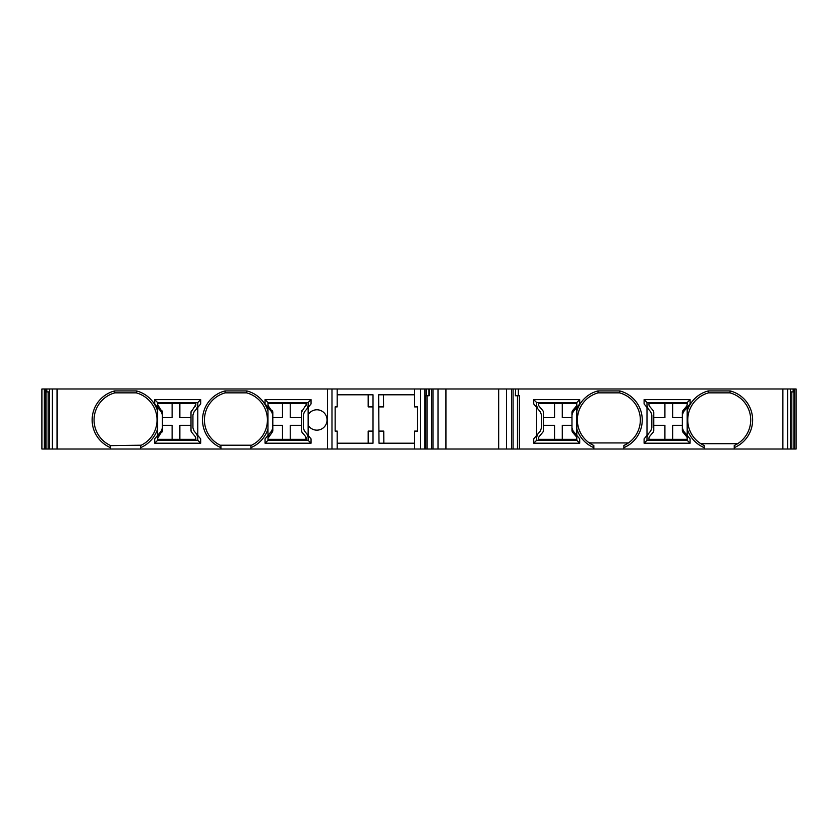 <?xml version="1.0" encoding="UTF-8"?>
<svg xmlns="http://www.w3.org/2000/svg" width="838" height="838" viewBox="0 0 838 838"><rect width="100%" height="100%" fill="white"/><g stroke="black" fill="none" stroke-linecap="round" stroke-linejoin="round"><path stroke-width="1.26" d="M308.143 425.201A10.161 10.161 0 0 0 327.03 419.964A10.161 10.161 0 0 0 308.143 414.737L308.143 435.414L304.435 431.004L303.304 427.883L303.304 414.957L304.435 411.846L308.143 407.425L308.143 414.737M687.768 419.964A28.073 28.073 0 0 0 704.224 445.533L704.224 449.011L734.235 449.011L734.235 445.533A28.073 28.073 0 0 0 729.929 392.854L708.529 392.854A28.073 28.073 0 0 0 687.768 419.964M704.224 447.639A30.011 30.011 0 0 1 687.181 428.888L687.181 411.049A30.011 30.011 0 0 1 708.278 390.927L708.529 392.854L729.929 392.854A28.073 28.073 0 0 1 737.639 443.69L700.819 443.69M577.392 419.964A28.073 28.073 0 0 0 593.849 445.533L593.849 449.011L623.86 449.011L623.86 445.533A28.073 28.073 0 0 0 619.554 392.854L598.154 392.854A28.073 28.073 0 0 0 589.03 442.726L590.319 443.606L590.989 442.925L589.03 442.726M593.849 447.639A30.011 30.011 0 0 1 576.806 428.888L576.806 411.049A30.011 30.011 0 0 1 597.903 390.927L598.154 392.854L619.554 392.854L619.806 390.927A30.011 30.011 0 0 1 623.86 447.639L623.86 445.533L628.406 442.925L590.989 442.925M519.403 395.766L519.403 449.011L519.403 395.766L518.355 395.766L518.355 388.989L429.14 388.989L429.14 395.766L425.096 395.766L425.096 449.011L425.096 395.766M429.14 388.989L426.144 388.989L426.144 395.766M498.631 388.989L498.631 449.011L414.642 449.011L414.642 431.099L417.544 431.099L417.544 406.901L414.642 406.901L414.642 388.989L420.383 388.989L420.383 449.011M446.005 449.011L446.005 388.989M52.323 388.989L52.323 449.011L57.057 449.011L57.057 388.989L44.32 388.989L44.32 449.011L41.9 449.011L41.9 388.989L41.9 449.011M44.32 388.989L41.9 388.989M48.122 391.891L48.122 449.011L44.32 449.011M157.596 402.544L197.778 402.544L200.68 399.632L154.695 399.632L157.596 402.544L157.596 405.655L158.728 408.776A4.839 4.839 0 0 1 157.596 405.655M195.841 438.337A2.902 2.902 0 0 0 195.16 436.472L195.841 439.332L172.115 439.332L172.115 425.295L162.436 425.295L162.436 412.39L157.596 404.503A2.902 2.902 0 0 0 158.277 406.378M157.596 437.185A4.839 4.839 0 0 1 158.728 434.074L157.596 438.337L162.436 430.449A2.902 2.902 0 0 1 161.755 432.314M172.115 439.332L157.596 439.332L157.596 440.296L197.778 440.296L200.68 443.208L200.68 438.882L197.778 435.414L197.778 407.425L194.07 411.846L192.929 414.957L192.929 427.883L194.07 431.004L197.778 435.414M195.16 406.378A2.902 2.902 0 0 0 195.841 404.503L191.001 412.39A2.902 2.902 0 0 1 191.682 410.526M191.682 432.314L191.001 430.449A2.902 2.902 0 0 0 191.682 432.314L195.16 436.472M196.637 434.074A4.839 4.839 0 0 1 197.778 437.185L196.637 434.074M197.778 405.655A4.839 4.839 0 0 1 196.637 408.776L197.778 405.655L197.778 402.544M268.642 406.378L267.971 404.503A2.902 2.902 0 0 0 268.642 406.378L272.811 412.39L272.811 430.449L272.13 432.314A2.902 2.902 0 0 0 272.811 430.449M308.143 405.655L307.012 408.776A4.839 4.839 0 0 0 308.143 405.655L308.143 402.544L311.045 399.632L265.059 399.632L267.971 402.544L267.971 405.655L269.103 408.776A4.839 4.839 0 0 1 267.971 405.655M267.971 437.185A4.839 4.839 0 0 1 269.103 434.074L267.971 438.337L272.13 432.314M306.205 438.337A2.902 2.902 0 0 0 305.524 436.472L306.205 439.332L267.971 439.332L267.971 440.296L308.143 440.296L308.143 437.185A4.839 4.839 0 0 0 307.012 434.074L308.143 437.185M305.524 406.378A2.902 2.902 0 0 0 306.205 404.503L301.366 412.39A2.902 2.902 0 0 1 302.047 410.526M302.047 432.314L301.366 430.449A2.902 2.902 0 0 0 302.047 432.314L305.524 436.472M576.806 403.507L576.806 404.503A2.902 2.902 0 0 1 576.135 406.378L572.647 410.526A2.902 2.902 0 0 0 571.966 412.39L571.966 417.544L562.288 417.544L562.288 403.507L576.806 403.507L576.806 404.503M575.926 408.452A4.839 4.839 0 0 1 575.675 408.776L576.806 405.487M687.181 428.888L687.181 435.414L690.083 438.882L690.083 443.208L687.181 440.296L687.181 437.185L686.05 434.074A4.839 4.839 0 0 1 686.291 434.388M686.291 408.452A4.839 4.839 0 0 1 686.05 408.776L687.181 404.503A2.902 2.902 0 0 1 686.5 406.378L683.022 410.526A2.902 2.902 0 0 0 682.341 412.39L682.341 417.544L672.663 417.544L672.663 403.507L687.181 403.507L687.181 402.544L646.999 402.544L644.097 399.632L690.083 399.632L690.083 403.958L687.181 407.425L687.181 411.049M648.13 408.776A4.839 4.839 0 0 1 646.999 405.655L648.13 408.776M646.999 437.185A4.839 4.839 0 0 1 648.13 434.074L646.999 437.185L646.999 440.296L644.097 443.208L644.097 438.882L646.999 435.414L646.999 407.425L650.707 411.846L651.838 414.957L651.838 427.883L650.707 431.004L646.999 435.414M682.341 414.957L683.473 411.846L687.181 407.425M653.776 417.544L653.776 412.39A2.902 2.902 0 0 0 653.095 410.526L649.618 406.378A2.902 2.902 0 0 1 648.937 404.503L648.937 403.507L664.911 403.507L664.911 417.544L653.776 417.544L653.776 430.449A2.902 2.902 0 0 1 653.095 432.314L649.618 436.472A2.902 2.902 0 0 0 648.937 438.337L648.937 439.332L672.663 439.332L672.663 425.295L682.341 425.295L682.341 417.544M687.181 435.414L683.473 431.004L682.341 427.883M734.235 449.011L782.881 449.011L782.881 388.989L518.355 388.989M517.465 395.766L517.465 449.011L593.849 449.011M576.806 428.888L576.806 435.414L579.718 438.882L579.718 443.208L533.733 443.208L533.733 438.882L536.634 435.414L536.634 407.425L540.342 411.846L541.474 414.957L541.474 427.883L540.342 431.004L536.634 435.414M533.733 399.632L579.718 399.632L576.806 402.544L536.634 402.544L533.733 399.632L533.733 403.958L536.634 407.425M579.718 399.632L579.718 403.958L576.806 407.425L576.806 411.049M623.86 449.011L704.224 449.011M690.083 443.208L644.097 443.208M644.097 399.632L644.097 403.958L646.999 407.425M224.972 390.927L225.223 392.854A28.073 28.073 0 0 0 220.918 445.533L220.918 447.639A30.011 30.011 0 0 1 224.972 390.927L246.875 390.927A30.011 30.011 0 0 1 267.971 411.049L267.971 407.425L271.68 411.846L272.811 414.957M267.971 411.049L267.971 428.888A30.011 30.011 0 0 1 250.929 447.639L250.929 445.533A28.073 28.073 0 0 0 246.623 392.854L225.223 392.854A28.073 28.073 0 0 0 220.237 445.208L251.599 445.208L250.929 445.533L250.929 449.011L327.522 449.011L327.522 388.989L331.984 388.989L331.984 449.011L327.522 449.011M272.811 427.883L271.68 431.004L267.971 435.414L267.971 428.888M162.436 414.957L161.305 411.846L157.596 407.425L157.596 435.414L161.305 431.004L162.436 427.883M571.966 414.957L573.098 411.846L576.806 407.425M543.412 417.544L543.412 412.39A2.902 2.902 0 0 0 542.731 410.526L539.253 406.378A2.902 2.902 0 0 1 538.572 404.503L538.572 403.507L554.547 403.507L554.547 417.544L543.412 417.544L543.412 430.449A2.902 2.902 0 0 1 542.731 432.314L539.253 436.472A2.902 2.902 0 0 0 538.572 438.337L538.572 439.332L562.288 439.332L562.288 425.295L571.966 425.295L571.966 417.544M576.806 435.414L573.098 431.004L571.966 427.883M576.806 437.352L576.806 440.296L576.806 437.185L575.675 434.074A4.839 4.839 0 0 1 575.926 434.388M46.802 388.989L46.802 391.891L49.494 391.891M794.56 388.989L794.56 449.011L796.1 449.011L796.1 388.989L793.167 388.989L793.167 391.891L790.433 391.891M498.631 391.891L498.495 388.989M518.355 395.766L515.36 395.766L515.548 388.989L515.36 395.766M246.875 390.927L246.623 392.854M114.597 390.927L114.848 392.854A28.073 28.073 0 0 0 110.543 445.533L110.543 447.639A30.011 30.011 0 0 1 114.597 390.927L136.5 390.927L136.248 392.854L114.848 392.854M708.278 390.927L730.181 390.927L729.929 392.854M793.167 388.989L790.433 388.989L790.433 449.011L791.826 449.011L791.816 391.891L791.826 449.011L794.56 449.011M48.122 449.011L49.494 449.011L49.494 388.989M52.323 449.011L49.494 449.011M790.433 388.989L782.881 388.989M790.433 449.011L782.881 449.011M517.465 449.011L498.495 449.011L498.495 391.891M506.445 388.989L506.445 449.011M498.683 388.989L498.683 449.011M445.816 388.989L445.816 449.011M438.054 388.989L438.054 449.011M424.835 449.011L424.835 388.989L426.144 388.989M424.835 388.989L420.383 388.989M110.543 445.648L141.234 445.208L140.554 445.533L140.554 447.639L140.554 445.533A28.073 28.073 0 0 0 136.248 392.854M579.718 443.208L576.806 440.296L536.634 440.296L533.733 443.208M308.143 435.414L311.045 438.882L311.045 443.208L308.143 440.296M311.045 443.208L265.059 443.208L267.971 440.296M308.143 402.544L267.971 402.544M311.045 399.632L311.045 403.958L308.143 407.425M536.634 437.185A4.839 4.839 0 0 1 537.766 434.074L536.634 437.185L536.634 440.296M536.634 405.655A4.839 4.839 0 0 0 537.766 408.776L536.634 405.655L536.634 402.544M414.642 443.208L379.006 443.208L378.912 431.099L383.752 431.099L383.846 443.208M383.479 394.792L383.574 406.901L378.818 406.901L378.818 419.021L378.64 394.792L414.642 394.792M378.912 431.099L378.818 419.021M414.642 449.011L337.19 449.011L337.19 431.099L335.158 431.099L335.158 406.901L337.19 406.901L337.19 388.989L414.642 388.989M337.19 394.792L373.015 394.792L373.015 443.208L337.19 443.208M368.175 443.208L368.175 431.099L373.015 431.099M373.015 406.901L368.175 406.901L368.175 394.792M337.19 388.989L331.984 388.989M337.19 449.011L331.984 449.011M690.083 399.632L687.181 402.544M646.999 440.296L687.181 440.296M646.999 402.544L646.999 405.655M200.68 443.208L154.695 443.208L157.596 440.296M197.778 407.425L200.68 403.958L200.68 399.632M197.778 437.185L197.778 440.296M265.059 443.208L265.059 438.882L267.971 435.414M267.971 407.425L265.059 403.958L265.059 399.632M220.918 447.639L220.918 449.011L250.929 449.011M220.918 445.648L220.237 445.208M157.596 428.888A30.011 30.011 0 0 1 140.554 447.639L140.554 449.011L110.543 449.011L110.543 447.639M735.659 444.831L734.235 445.533L734.235 447.639A30.011 30.011 0 0 0 730.181 390.927M57.057 388.989L327.522 388.989M593.849 445.533L592.424 444.831M591.199 395.787L590.12 396.458M704.224 445.533L702.799 444.831M140.554 449.011L220.918 449.011M57.057 449.011L110.543 449.011M157.596 407.425L154.695 403.958L154.695 399.632M154.695 443.208L154.695 438.882L157.596 435.414M682.341 425.295L682.341 430.449A2.902 2.902 0 0 0 683.022 432.314L686.5 436.472A2.902 2.902 0 0 1 687.181 438.337M687.181 403.507L687.181 404.503M653.776 425.295L664.911 425.295L664.911 439.332M672.663 439.332L687.181 439.332M664.911 403.507L672.663 403.507M571.966 425.295L571.966 430.449A2.902 2.902 0 0 0 572.647 432.314L576.135 436.472A2.902 2.902 0 0 1 576.806 438.337M543.412 425.295L554.547 425.295L554.547 439.332M562.288 439.332L576.806 439.332M554.547 403.507L562.288 403.507M267.971 439.332L267.971 438.337A2.902 2.902 0 0 1 268.642 436.472M306.205 404.503L306.205 403.507L290.231 403.507L290.231 417.544L301.366 417.544L301.366 412.39M301.366 417.544L301.366 430.449M301.366 425.295L290.231 425.295L290.231 439.332M282.49 439.332L282.49 425.295L272.811 425.295M272.13 410.526A2.902 2.902 0 0 1 272.811 412.39M272.811 417.544L282.49 417.544L282.49 403.507L267.971 403.507M290.231 403.507L282.49 403.507M157.596 439.332L157.596 438.337A2.902 2.902 0 0 1 158.277 436.472M195.841 404.503L195.841 403.507L179.866 403.507L179.866 417.544L191.001 417.544L191.001 412.39M191.001 417.544L191.001 430.449M191.001 425.295L179.866 425.295L179.866 439.332M161.755 410.526A2.902 2.902 0 0 1 162.436 412.39M162.436 425.295L162.436 430.449M162.436 417.544L172.115 417.544L172.115 403.507L157.596 403.507M179.866 403.507L172.115 403.507M428.951 388.989L428.951 395.766M445.868 388.989L445.868 449.011M45.996 388.989L45.996 449.011M597.903 390.927L619.806 390.927M45.88 388.989L45.88 449.011M793.942 388.989L793.942 449.011M787.615 388.989L787.615 449.011M513.086 388.989L513.086 449.011M511.484 388.989L511.484 449.011M433.016 388.989L433.016 449.011M431.413 388.989L431.413 449.011M427.034 395.766L427.034 449.011M136.5 390.927A30.011 30.011 0 0 1 157.596 411.049"/></g></svg>
